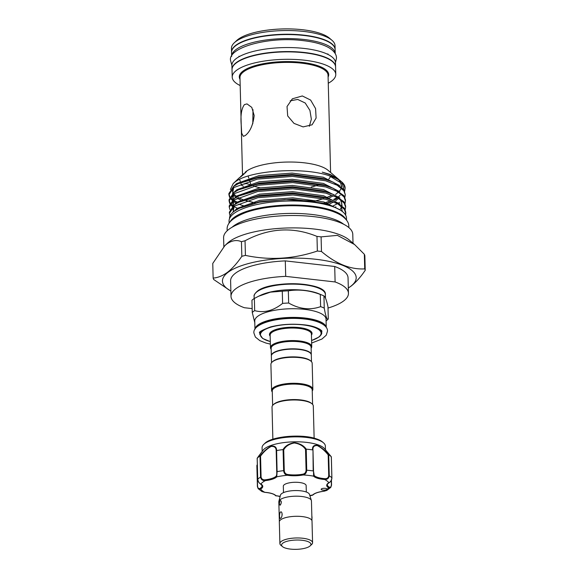 <?xml version="1.0" encoding="UTF-8"?>
<svg xmlns="http://www.w3.org/2000/svg" width="578" height="578" viewBox="0 0 578 578"><rect width="100%" height="100%" fill="white"/><g stroke="black" fill="none" stroke-linecap="round" stroke-linejoin="round"><path stroke-width="0.87" d="M231.662 56.391L231.561 52.367A51.803 16.408 178.5 0 1 303.862 35.46A51.803 16.408 178.5 0 1 335.132 49.657L335.24 53.682A51.803 16.408 178.5 0 0 335.24 53.682A51.803 16.408 178.5 0 0 303.97 39.477A51.803 16.408 178.5 0 0 231.662 56.391A51.803 16.408 178.5 0 0 231.67 56.413M335.58 66.831A51.803 16.408 178.5 0 0 335.58 66.672A51.803 16.408 178.5 0 0 304.31 52.475A51.803 16.408 178.5 0 0 232.009 69.389A51.803 16.408 178.5 0 0 232.009 69.541M335.58 66.672L335.478 62.655A51.803 16.408 178.5 0 0 304.201 48.451A51.803 16.408 178.5 0 0 231.901 65.365L230.658 60.907C226.829 47.851 268.264 36.082 303.32 40.662C314.042 41.876 322.466 44.166 328.6 47.541C333.932 50.806 336.562 54.339 336.483 58.14L335.471 62.634M311.845 516.082A3.75 1.438 96.5 0 1 311.925 518.928M302.092 540.278A14.688 4.653 178.5 0 0 286.204 541.543A14.688 4.653 178.5 0 0 282.476 546.607A14.688 4.653 178.5 0 0 290.459 549.1A14.688 4.653 178.5 0 0 310.155 545.878A14.688 4.653 178.5 0 0 302.092 540.278M282.476 546.607L280.908 545.271A16.314 5.166 -1.5 0 1 285.041 539.642A16.314 5.166 -1.5 0 1 302.699 538.241A16.35 5.18 178.5 0 0 279.889 543.573A16.35 5.18 178.5 0 0 281.255 545.574M311.318 544.787A16.35 5.18 178.5 0 0 312.575 542.713L312.012 521.053A16.35 5.18 178.5 0 0 302.142 516.573A16.35 5.18 178.5 0 0 279.326 521.912L279.889 543.573M279.347 521.587L278.827 501.798A16.314 5.166 -1.5 0 1 278.885 501.336L280.46 495.151A14.566 4.617 -1.5 0 1 300.748 490.809A14.566 4.617 -1.5 0 1 309.468 494.392L311.376 500.483A16.314 5.166 -1.5 0 1 311.448 500.945L311.968 520.727M278.885 501.336A16.314 5.166 -1.5 0 1 301.6 496.473A16.314 5.166 -1.5 0 1 311.376 500.483M280.648 518.242C282.649 517.209 282.476 510.634 280.489 512.05C279.145 513.156 279.311 519.738 280.648 518.242L280.236 518.394M280.973 511.906L280.489 512.05M280.308 505.093C281.696 502.614 281.659 501.068 280.186 500.447C279.16 502.961 279.196 504.515 280.308 505.093L279.99 505.201M283.487 492.622L283.321 486.199A11.423 3.62 -1.5 0 1 299.26 482.471A11.423 3.62 -1.5 0 1 306.152 485.599L306.318 492.023M328.752 454.792A38.834 12.304 -1.5 0 1 331.295 456.765L324.46 448.607A31.653 10.028 -1.5 0 0 316.542 444.345A31.653 10.028 -1.5 0 0 285.532 442.38A31.653 10.028 -1.5 0 0 263.098 450.211L257.217 458.166A38.834 12.304 -1.5 0 1 259.948 456.093C263.286 451.656 267.043 448.333 271.219 446.115C274.853 445.739 276.652 447.228 276.609 450.573A38.834 12.304 -1.5 0 1 283.018 449.612C285.164 445.956 288.935 443.637 294.325 442.654C299.823 443.427 303.79 445.602 306.239 449.171A38.834 12.304 -1.5 0 1 312.568 449.894C312.199 446.556 313.738 445.002 317.185 445.241C321.332 447.314 325.183 450.493 328.752 454.792L328.174 454.872C324.865 450.71 321.231 447.61 317.286 445.58C314.049 445.428 312.611 446.989 312.98 450.269L313.522 471.113L314.194 475.456A0.65 0.6 138 0 1 313.579 476.142L313.522 471.113M306.239 449.171L306.723 470.21A38.834 12.304 -1.5 0 1 313.182 470.94L312.98 450.269M326.194 488.526A2.941 0.932 178.5 0 0 322.979 488.388A2.941 0.932 178.5 0 0 321.158 489.299A2.941 0.932 178.5 0 0 321.982 489.92A2.941 0.932 178.5 0 0 326.787 489.53A2.941 0.932 178.5 0 0 327.025 489.147A2.941 0.932 178.5 0 0 326.194 488.526M314.194 475.456A15.989 5.065 178.5 0 0 318.124 477.529A15.989 5.065 178.5 0 0 324.829 478.678C327.076 478.808 328.369 477.825 328.723 475.708L329.272 475.81C328.882 478.317 327.343 479.545 324.655 479.494A16.646 5.274 -1.5 0 1 317.669 478.302A16.646 5.274 -1.5 0 1 313.579 476.142A34.918 11.061 178.5 0 0 303.175 474.964L302.858 474.17C304.823 473.758 305.899 472.457 306.08 470.268L305.531 449.431C303.277 445.934 299.541 443.788 294.332 442.986C289.231 443.991 285.698 446.274 283.726 449.843L283.018 449.612M325.457 449.792L325.356 446.086A31.653 10.028 178.5 0 0 323.456 442.784A31.653 10.028 178.5 0 0 316.412 439.388A31.653 10.028 178.5 0 0 263.799 444.345A31.653 10.028 178.5 0 0 262.072 447.74L262.166 451.447M324.222 491.177L324.114 491.184A34.918 11.061 178.5 0 0 326.787 489.53A34.918 11.061 178.5 0 0 328.607 487.781A0.65 0.549 -59.9 0 0 329.171 487.052C330.37 487.666 331.107 486.965 331.396 484.949L330.782 487.413L328.607 487.781A16.646 5.274 -1.5 0 1 328.839 482.738C330.522 482.009 331.526 480.369 331.866 477.825L331.317 456.786L329.662 454.792M256.899 465.492L257.326 464.596M272.867 439.229L272.021 407.078A20.642 6.539 -1.5 0 1 273.148 404.86L273.755 404.297A19.984 6.329 -1.5 0 1 274.297 403.841A19.984 6.329 -1.5 0 1 293.227 399.571A19.984 6.329 -1.5 0 1 311.419 403.307L312.048 403.841A20.642 6.539 -1.5 0 1 313.29 405.994L314.136 438.146M273.148 404.86A20.642 6.539 -1.5 0 1 273.712 404.39A20.642 6.539 -1.5 0 1 293.263 399.983A20.642 6.539 -1.5 0 1 312.048 403.841M311.477 361.684L311.304 354.957A19.984 6.329 178.5 0 0 295.279 349.177A19.984 6.329 178.5 0 0 272.975 353.404A19.984 6.329 178.5 0 0 271.342 356.005L271.516 362.731M312.243 390.938A20.642 6.539 178.5 0 0 312.85 389.283L312.171 363.295A20.642 6.539 178.5 0 0 310.928 361.142L310.299 360.607A19.984 6.329 178.5 0 0 292.107 356.872A19.984 6.329 178.5 0 0 273.177 361.142A19.984 6.329 178.5 0 0 272.635 361.597L272.036 362.16A20.642 6.539 178.5 0 0 270.909 364.378L271.588 390.367A20.642 6.539 178.5 0 0 272.281 391.978M310.928 361.142A20.642 6.539 178.5 0 0 292.143 357.283A20.642 6.539 178.5 0 0 272.592 361.691A20.642 6.539 178.5 0 0 272.036 362.16M312.85 389.283A20.642 6.539 178.5 0 0 296.312 383.322A20.642 6.539 178.5 0 0 273.271 387.679A20.642 6.539 178.5 0 0 271.588 390.367M312.597 404.383L312.214 389.919A19.984 6.329 178.5 0 0 296.196 384.146A19.984 6.329 178.5 0 0 273.885 388.365A19.984 6.329 178.5 0 0 272.252 390.966L272.635 405.431M271.342 355.853A19.984 6.329 -1.5 0 1 271.335 355.694A19.984 6.329 -1.5 0 1 272.968 353.093A19.984 6.329 -1.5 0 1 295.271 348.874A19.984 6.329 -1.5 0 1 311.296 354.646A19.984 6.329 -1.5 0 1 311.289 354.805M322.914 290.539A34.998 11.09 178.5 0 0 291.211 283.719A34.998 11.09 178.5 0 0 257.607 291.196M252.261 312.467A40.222 12.738 -1.5 0 1 253.359 311.542A40.222 12.738 -1.5 0 1 254.674 310.639C264.081 313.16 273.394 310.747 282.599 303.392A40.222 12.738 -1.5 0 1 288.653 303.024C299.447 309.165 310.104 310.372 320.617 306.643A40.222 12.738 -1.5 0 1 324.258 308.11C325.732 316.65 327.076 320.27 328.297 318.969A40.222 12.738 -1.5 0 1 328.29 318.984L327.979 306.774C326.563 300.307 325.219 296.687 323.94 295.907A40.222 12.738 178.5 0 0 322.56 295.3A40.222 12.738 178.5 0 0 320.299 294.448C309.555 290.373 298.905 289.166 288.335 290.828A40.222 12.738 178.5 0 0 282.281 291.196L270.475 292.136L258.583 296.247L254.356 298.443A40.222 12.738 178.5 0 0 253.041 299.346A40.222 12.738 178.5 0 0 251.943 300.271L252.261 312.467L254.797 322.625M254.97 329.287L254.754 320.985A35.648 11.293 -1.5 0 1 257.665 316.347A35.648 11.293 -1.5 0 1 297.453 308.811A35.648 11.293 -1.5 0 1 326.035 319.121L326.252 327.423M271.161 349.278A20.642 6.539 -1.5 0 1 270.468 347.667A20.642 6.539 -1.5 0 1 272.159 344.979A20.642 6.539 -1.5 0 1 295.192 340.623A20.642 6.539 -1.5 0 1 311.737 346.583A20.642 6.539 -1.5 0 1 311.123 348.238M271.335 355.694L271.14 348.267A19.984 6.329 -1.5 0 1 272.773 345.666A19.984 6.329 -1.5 0 1 295.076 341.446A19.984 6.329 -1.5 0 1 311.101 347.219L311.296 354.646M258.583 296.247L260.649 295.257A35.648 11.293 -1.5 0 1 318.796 293.732L322.56 295.3M234.285 42.794L236.691 40.525A49.195 15.584 -1.5 0 1 238.02 39.405A49.195 15.584 -1.5 0 1 284.614 28.9A49.195 15.584 -1.5 0 1 329.395 38.097L331.909 40.236A51.803 16.408 178.5 0 0 284.759 30.547A51.803 16.408 178.5 0 0 235.687 41.609A51.803 16.408 178.5 0 0 234.285 42.794A51.803 16.408 178.5 0 0 231.453 48.35L231.554 52.063A51.803 16.408 178.5 0 0 231.561 52.215M343.758 224.3A59.585 18.879 178.5 0 0 289.383 213.427A59.585 18.879 178.5 0 0 233.396 226.143A59.585 18.879 178.5 0 0 232.089 227.219M353.014 243.215L352.782 234.357A64.613 20.468 178.5 0 0 300.994 215.673A64.613 20.468 178.5 0 0 228.881 229.336A64.613 20.468 178.5 0 0 223.599 237.739L223.838 246.647M364.335 254.269L364.718 268.893A76.361 24.189 -1.5 0 1 365.238 270.294L364.855 255.671A76.361 24.189 178.5 0 0 364.335 254.269L354.581 244.545L349.22 239.993A64.613 20.468 178.5 0 0 290.402 227.913A64.613 20.468 178.5 0 0 229.206 241.712A64.613 20.468 178.5 0 0 227.457 243.186L224.878 245.614L212.762 263.452L213.145 278.076C217.884 277.751 222.711 275.793 227.616 272.202C232.457 268.416 237.197 263.127 241.828 256.321A76.361 24.189 -1.5 0 1 245.426 255.389L245.043 240.766A76.361 24.189 178.5 0 0 241.445 241.698C236.785 239.66 231.93 240.397 226.872 243.916L224.878 245.614M335.132 49.506A51.803 16.408 178.5 0 0 335.124 49.347A51.803 16.408 178.5 0 0 293.602 34.369A51.803 16.408 178.5 0 0 235.788 45.322A51.803 16.408 178.5 0 0 231.554 52.063M328.261 83.246A51.803 16.408 178.5 0 0 331.548 81.151A51.803 16.408 178.5 0 0 335.782 74.41L335.587 66.983A51.803 16.408 178.5 0 0 294.065 52.006A51.803 16.408 178.5 0 0 236.25 62.959A51.803 16.408 178.5 0 0 232.016 69.7L232.212 77.127A51.803 16.408 178.5 0 0 240.181 85.551M335.782 74.41A51.803 16.408 178.5 0 0 294.26 59.433A51.803 16.408 178.5 0 0 236.445 70.386A51.803 16.408 178.5 0 0 232.212 77.127M338.773 179.44L328.008 170.272A44.058 13.959 178.5 0 0 287.909 162.035A44.058 13.959 178.5 0 0 246.185 171.442A44.058 13.959 178.5 0 0 244.985 172.446L246.553 171.305M251.018 185.076A44.058 13.959 178.5 0 0 251.719 185.357M253.785 186.094A44.058 13.959 178.5 0 0 260.208 187.814M311.188 187.026A44.058 13.959 178.5 0 0 317.849 185.126M245.245 135.548L243.331 136.329L241.683 133.2L241.25 125.303C240.397 115.492 241.459 108.592 244.429 104.604L247.001 103.903L251.791 107.392L254.176 115.506C253.048 125.094 250.072 131.777 245.245 135.548M348.31 287.967A66.896 21.191 178.5 0 0 350.73 286.312A66.896 21.191 178.5 0 0 315.819 259.276A66.896 21.191 178.5 0 0 227.92 272.411A66.896 21.191 178.5 0 0 230.875 291.037M230.875 291.117L213.665 279.477A76.361 24.189 -1.5 0 1 213.145 278.076M365.238 270.294C360.607 277.093 355.875 282.389 351.027 286.168L348.317 288.032M337.588 191.571L337.191 191.903M344.726 191.116L345.117 187.879A58.168 18.424 178.5 0 0 341.62 181.817A58.168 18.424 178.5 0 0 329.077 175.698C302.547 166.543 248.627 170.553 234.74 182.258L233.237 183.515L230.362 189.468M240.889 198.825L242.139 199.302M246.163 200.617L252.102 202.076M255.144 202.661L256.249 202.849M317.373 200.429L323.492 198.666M326.006 197.792L330.761 195.805M246.069 171.55C248.504 169.939 242.066 176.001 239.595 177.67L243.663 173.689M340.204 195.263L338.564 196.693M338.65 196.636A58.168 18.424 178.5 0 0 339.387 196.144M344.885 197.308L345.304 194.808L343.881 190.747L337.162 185.235L325.537 180.762L292.526 176.406L257.441 179.108L233.685 187.604L228.924 194.757L229.582 197.228M229.928 197.828L232.132 200.263M232.883 200.855L233.873 201.541M242.435 205.428L244.581 206.093M325.696 203.832L332.234 201.346L326.187 203.991M337.285 197.503L333.614 199.468M330.674 200.776L323.666 203.246M237.117 202.127L234.249 200.58M232.638 199.475L230.319 197.214M229.899 196.607L228.946 194.15M228.924 194.757L228.888 193.536L233.656 186.383L238.324 183.681L257.412 177.887L292.49 175.185L325.508 179.534L333.181 182.142L343.852 189.526L345.304 194.808M339.626 202.249L338.809 202.82M337.444 203.694L332.393 206.295M238.295 208.781L234.408 206.765M232.804 205.66L230.478 203.398M230.058 202.799L229.105 200.335M229.083 200.949L229.054 199.728L233.815 192.568L238.483 189.873L257.571 184.079L292.656 181.369L325.667 185.726L333.347 188.334L344.011 195.711L345.434 199.771L345.463 201L344.047 196.932L337.321 191.426L325.703 186.947L292.685 182.59L257.6 185.3L233.852 193.789L229.083 200.949L229.741 203.42M230.087 204.02L232.291 206.447M236.315 209.048L237.081 209.431M229.249 207.134L229.213 205.913L233.982 198.76L238.649 196.058L257.73 190.263L292.815 187.561L325.833 191.91L333.506 194.519L344.177 201.903L345.593 205.963L345.622 207.184L344.206 203.124L337.48 197.611L325.862 193.139L292.844 188.782L257.766 191.484L234.011 199.981L229.249 207.134L229.907 209.604M229.408 213.325L229.379 212.104L234.141 204.944L238.808 202.249L257.896 196.455L292.974 193.746L325.992 198.102L333.672 200.711L344.336 208.087L345.752 212.155L345.789 213.376L344.372 209.308L337.646 203.803L326.021 199.323L293.01 194.974L257.925 197.676L234.177 206.173L229.408 213.325L230.095 215.84M229.538 218.325L229.654 217.046A58.168 18.424 178.5 0 0 229.538 218.361A58.168 18.424 178.5 0 0 229.553 218.571M345.052 203.492L345.463 201M345.211 209.684L345.622 207.184M345.745 212.762L345.348 214.64M345.608 215.081L345.789 213.376M229.654 217.046C230.203 214.958 231.85 212.942 234.589 210.999L239.343 208.261L259.139 202.264L285.005 199.627L311.311 201L332.039 206.151L334.611 207.321M345.731 219.134A58.739 18.604 178.5 0 0 311.13 206.028A58.739 18.604 178.5 0 0 229.849 222.169M346.533 220.124L346.482 218.108A58.739 18.604 178.5 0 0 311.022 202.011A58.739 18.604 178.5 0 0 229.047 221.186L229.098 223.202M243.396 186.239L241.517 185.242L241.85 184.541L246.235 183.58L251.004 184.837M251.025 185.018L250.671 185.538M309.331 126.286L311.354 119.213L309.924 110.42L305.227 103.014L297.721 99.438L290.185 100.818M303.125 126.9L294.014 123.396L287.685 115.918L287.028 106.547L292.367 98.802L302.316 95.955L310.624 100.066L315.574 108.577L316.115 118.049L312.084 124.805L303.125 126.9M253.005 109.683L252.788 123.771M247.825 186.398L246.279 186.499M252.16 308.601L244.357 307.72A58.739 18.604 -1.5 0 1 231.012 296.37L230.608 280.901A58.739 18.604 -1.5 0 1 285.301 260.888L334.705 266.48A58.739 18.604 -1.5 0 1 348.05 277.83L348.455 293.299A58.739 18.604 -1.5 0 1 328.015 308.045M345.138 188.623L343.722 184.555L329.077 175.698M328.81 179.028A44.058 13.959 178.5 0 0 330.5 176.189M338.058 178.797L330.24 174.426L322.235 172.136L330.717 174.997L339.662 180.155L341.62 181.817M341.988 182.554L343.802 189.447M354.581 244.545L337.415 235.376L321.093 236.872A76.361 24.189 178.5 0 0 316.975 236.409C292.916 226.525 268.943 227.978 245.043 240.766M241.445 241.698L241.828 256.321M316.975 236.409L317.358 251.033A76.361 24.189 -1.5 0 1 321.476 251.495L321.093 236.872M245.426 255.389C269.514 260.519 293.487 259.067 317.358 251.033M321.476 251.495C336.028 263.857 350.441 269.659 364.718 268.893M335.124 49.347L335.03 45.633A51.803 16.408 178.5 0 0 331.909 40.236M334.705 266.48L335.11 281.956L285.705 276.363L285.301 260.888M335.11 281.956A58.739 18.604 -1.5 0 1 348.455 293.299M231.012 296.37A58.739 18.604 -1.5 0 1 285.705 276.363M282.281 291.196L282.599 303.392M254.674 310.639L254.356 298.443M320.299 294.448L320.617 306.643M288.653 303.024L288.335 290.828M324.258 308.11L323.94 295.907M326.801 490.411L324.171 491.213C318.521 491.95 314.851 493.142 313.175 494.797L312.72 494.963A16.646 5.274 -1.5 0 1 324.114 491.184L326.808 490.411L330.782 487.413L331.562 485.079L331.432 480.072M331.165 457.191L331.295 456.765M306.08 470.268L306.723 470.21C306.542 472.804 305.357 474.386 303.175 474.964A16.646 5.274 -1.5 0 1 287.288 475.268C285.149 474.769 283.928 473.23 283.639 470.644L283.083 449.612M276.609 450.573L277.093 471.626L276.754 476.843A0.65 0.592 -136.1 0 1 276.111 476.178C276.66 475.47 276.869 474.011 276.739 471.807L276.19 450.97C276.248 447.675 274.564 446.173 271.133 446.454C267.166 448.636 263.633 451.866 260.548 456.15L259.948 456.093M259.688 454.727L257.196 458.195L257.745 479.227C258.207 481.756 259.247 483.36 260.866 484.024A0.65 0.549 120.1 0 1 260.519 483.967L260.519 483.967C258.944 482.97 258.005 481.409 257.716 479.292L257.745 479.227A38.834 12.304 -1.5 0 1 260.534 477.11L259.984 456.078M283.726 449.843L284.275 470.68C284.549 472.862 285.655 474.126 287.591 474.459L287.288 475.268A34.918 11.061 178.5 0 0 276.754 476.843A16.646 5.274 -1.5 0 1 265.353 480.621C262.65 480.773 261.046 479.603 260.534 477.11L261.09 476.995C261.545 479.09 262.903 480.029 265.165 479.805A15.989 5.065 178.5 0 0 276.111 476.178M257.217 458.166L257.333 458.592M265.165 479.805L265.353 480.621A34.918 11.061 178.5 0 0 260.866 484.024A16.646 5.274 -1.5 0 1 260.635 489.067L258.156 488.634L257.564 486.344C257.961 488.345 258.792 489.017 260.049 488.359A15.989 5.065 178.5 0 0 262.101 485.78L260.519 483.967M257.564 486.344L257.015 465.507L257.383 486.495L258.156 488.634L261.95 491.553L264.695 492.297M260.049 488.359A0.65 0.535 -120.4 0 0 260.635 489.067A34.918 11.061 178.5 0 0 264.818 492.304A16.646 5.274 -1.5 0 1 275.887 495.657L280.113 496.531M276.19 450.97L276.544 450.587M305.531 449.431L306.167 449.171M324.829 478.678L324.655 479.494A34.918 11.061 178.5 0 1 328.839 482.738A0.65 0.535 59.6 0 0 329.149 482.681L329.149 482.681C330.847 481.734 331.765 480.13 331.895 477.883L331.346 456.887M313.175 494.797A0.65 0.592 -136.1 0 1 312.72 494.963A34.918 11.061 178.5 0 1 309.822 495.519M280.171 496.3A34.918 11.061 178.5 0 1 275.887 495.657A0.65 0.6 138 0 1 275.388 495.476L276.125 495.975M282.158 514.015L282.028 515.576M312.575 542.713A16.35 5.18 178.5 0 0 302.706 538.234A16.314 5.166 -1.5 0 1 311.65 544.469L310.155 545.878M328.723 475.708L328.174 454.872M264.825 443.384C271.255 436.448 300.878 433.724 315.458 438.521L322.38 441.874A30.54 9.674 178.5 0 0 315.588 438.601A30.54 9.674 178.5 0 0 264.825 443.384L263.799 444.345M275.562 438.5A30.078 9.53 -1.5 0 1 311.405 437.56M254.11 296.384C253.691 295.307 254.732 293.61 257.224 291.298C270.251 279.99 326.96 281.934 325.385 294.52A35.648 11.293 178.5 0 0 296.81 284.217A35.648 11.293 178.5 0 0 257.022 291.753A35.648 11.293 178.5 0 0 254.11 296.384L254.168 298.559M323.232 324.54A34.998 11.09 178.5 0 0 291.261 318.232A34.998 11.09 178.5 0 0 258.511 325.696A34.998 11.09 178.5 0 0 257.831 326.252M254.992 329.25A35.648 11.293 -1.5 0 1 257.896 325.009A35.648 11.293 -1.5 0 1 297.063 317.452A35.648 11.293 -1.5 0 1 326.223 327.386M311.578 340.485A30.352 9.616 178.5 0 0 318.615 337.133A30.352 9.616 178.5 0 0 302.778 324.865A30.352 9.616 178.5 0 0 262.896 330.826A30.352 9.616 178.5 0 0 270.309 341.562M319.641 329.135A31.002 9.819 -1.5 0 1 321.729 332.545C322.018 333.658 321.108 335.153 318.991 337.032L311.578 340.543M311.737 346.583L311.405 334.055A20.642 6.539 178.5 0 0 294.859 328.087A20.642 6.539 178.5 0 0 271.826 332.451A20.642 6.539 178.5 0 0 270.143 335.139L270.468 347.667M270.164 336.172A21.292 6.748 -1.5 0 1 271.212 331.765A21.292 6.748 -1.5 0 1 297.526 327.423A21.292 6.748 -1.5 0 1 311.434 335.096M328.102 77.026A44.708 14.161 178.5 0 0 296.565 61.875A44.708 14.161 178.5 0 0 242.955 71.123A44.708 14.161 178.5 0 0 240.022 79.331M330.594 172.468L328.051 75.234A44.058 13.959 178.5 0 0 292.743 62.496A44.058 13.959 178.5 0 0 243.576 71.809A44.058 13.959 178.5 0 0 239.971 77.539L242.522 174.78M332.039 206.151L323.918 203.319L292.786 199.179L259.695 201.693L239.343 208.261M342.335 211.49L341.056 206.584L339.878 205.139M333.672 200.711L323.759 197.127L292.62 192.987L259.536 195.501L240.21 201.606M234.213 206.144L233.086 212.162M339.85 209.821L341.446 207.531M342.111 205.638L340.897 200.393L339.719 198.955M333.506 194.519L323.593 190.942L292.461 186.802L259.377 189.317L241.315 194.779L238.649 196.058M234.054 199.952L232.898 205.913M235.831 209.453L236.359 209.85M334.944 207.451L335.919 206.83M333.347 188.334L323.434 184.75L292.295 180.611L259.211 183.125L239.884 189.23M233.888 193.767L232.739 199.721M233.461 201L236.171 203.637M329.749 203.897L333.679 201.917M335.753 200.638L338.694 198.305M333.181 182.142L323.268 178.566L292.136 174.426L259.052 176.94L240.99 182.402L238.324 183.681M233.729 187.575L232.58 193.536M233.295 194.815L236.005 197.452M237.009 198.131L240.621 200.031M251.777 203.514L252.622 203.694M329.583 197.705L333.52 195.732M335.594 194.454L338.535 192.12M339.358 191.26L340.955 188.97M341.627 187.07L340.413 181.824L339.228 180.387M330.5 174.903L322.235 172.136M339.842 209.821L323.882 201.975L292.75 197.835L259.666 200.349L237.262 208.326L234.018 211.411M340.131 204.106L323.723 195.79L292.584 191.65L259.5 194.165L237.103 202.141L233.967 205.074M232.84 207.213L233.563 211.765M339.965 197.922L323.557 189.598L292.425 185.459L259.341 187.973L236.937 195.949L233.808 198.883M232.681 201.021L233.368 205.53M236.677 208.759L237.414 209.243L236.691 208.752M339.806 191.73L323.398 183.414L292.258 179.274L259.175 181.788L236.778 189.765L233.642 192.698M232.515 194.837L233.209 199.338M233.787 200.14L237.24 203.044M238.851 204.106L244.198 206.23M339.64 185.545L323.239 177.222L292.1 173.082L259.016 175.596L236.612 183.573L233.483 186.506M232.356 188.645L232.183 190.964M242.088 199.323L243.772 199.952M245.975 200.674L255.758 202.957M314.389 201.202L323.543 198.673M327.871 197.076L330.833 195.776M270.309 341.627L262.636 338.448L259.753 334.171A31.002 9.819 -1.5 0 1 261.661 330.645M329.149 482.681C327.545 483.938 326.938 484.639 327.336 484.783A15.989 5.065 178.5 0 0 329.171 487.052M331.396 484.949L331.273 480.397M331.404 480.145L331.526 485.014M328.716 454.778L329.272 475.81A38.834 12.304 -1.5 0 1 331.866 477.825L331.895 477.883M276.739 471.807L277.093 471.626A38.834 12.304 -1.5 0 1 283.639 470.644L284.275 470.68M257.405 486.438L256.856 465.521L257.326 464.474M260.548 456.15L261.09 476.995M287.591 474.459A15.989 5.065 178.5 0 0 302.858 474.17M257.752 479.357L257.159 458.303M227.233 230.709L227.14 229.596C226.59 223.26 232.811 217.566 245.809 212.494C262.34 206.541 289.202 204.222 310.87 206.758C323.579 208.203 333.448 210.927 340.471 214.944C346.186 218.629 348.968 222.451 348.823 226.41L348.787 227.53M232.009 69.389L231.901 65.365M270.374 344.134L265.858 343.021L259.825 340.63L255.375 337.053L253.908 333.051C252.42 322.842 281.11 316.224 304.462 319.02C316.065 320.154 327.82 324.525 327.502 331.129L326.252 335.197L321.997 339.004L311.643 343.05M259.717 332.899C258.25 332.206 261.877 330.211 270.612 326.917C280.85 324.316 291.919 323.615 303.804 324.793C318.138 326.093 323.283 331.794 321.7 331.281M322.38 441.874L323.456 442.784M326.086 321.057L328.29 318.984M325.479 298.14L325.385 294.52M239.003 56.203L239.017 56.752M239.502 177.612L233.237 183.515M250.657 183.775L249.703 180.871M248.786 178.089L248.121 176.066M241.517 185.242L241.019 183.732M240.26 181.405L239.581 179.361M327.899 53.87L327.914 54.426M240.217 201.606L238.808 202.249M239.892 189.23L238.483 189.873M330.291 174.816L330.717 174.997M341.836 211.114L341.974 209.763L340.767 206.332L339.691 205.017M233.664 211.685L233.028 209.525L234.393 206.014M341.605 205.212L341.808 203.579L340.601 200.147L339.524 198.825M233.469 205.45L232.869 203.333L234.234 199.829M237.247 203.037L233.946 200.212M233.31 199.258L232.71 197.149L234.068 193.637M334.626 199.995L337.747 197.755M241.416 199.056L238.201 197.51M237.081 196.852L233.779 194.02M233.151 193.074L232.544 190.957L233.909 187.453M341.121 186.643L341.323 185.011L340.117 181.579L339.04 180.264M312.416 495.288L309.895 495.758M275.388 495.476C273.914 493.923 270.367 492.875 264.753 492.34L261.95 491.553"/></g></svg>
